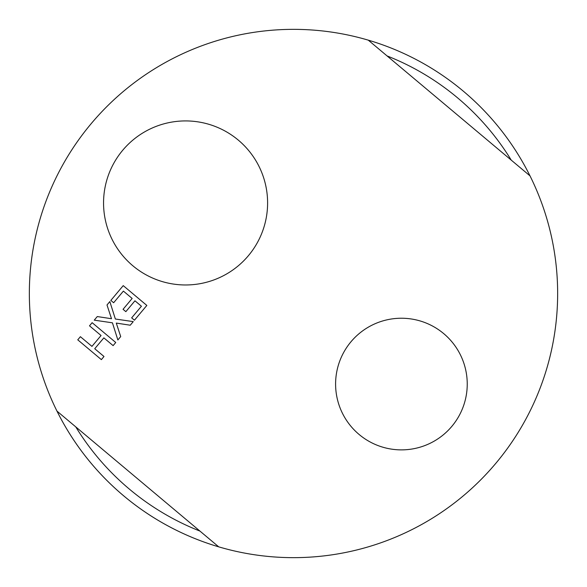 <?xml version="1.0" encoding="UTF-8"?>
<svg xmlns="http://www.w3.org/2000/svg" width="587" height="587" viewBox="0 0 587 587"><rect width="100%" height="100%" fill="white"/><g stroke="black" fill="none" stroke-linecap="round" stroke-linejoin="round"><path stroke-width="0.88" d="M209.647 543.988A264.15 264.15 0 0 1 56.99 411.127L218.724 546.849A264.15 264.15 0 0 1 91.146 123.71A264.15 264.15 0 0 1 399.065 51.363M368.276 40.151A264.15 264.15 0 0 1 530.01 175.873L368.276 40.151M556.535 317.714L556.703 315.872M556.703 271.128L556.535 269.286M103.855 337.863L94.734 348.722L103.994 356.492L101.36 359.633L77.755 339.822L80.39 336.689L91.946 346.381L101.059 335.515L89.503 325.822L92.137 322.681L115.749 342.492L113.115 345.626L103.855 337.863M132.156 298.46L123.395 291.108L113.636 302.738L110.84 300.397L123.233 285.627L146.838 305.438L134.445 320.201L131.657 317.861L141.416 306.231L134.951 300.801L125.845 311.653L123.05 309.305L132.156 298.46M130.241 325.213L116.285 323.085L120.709 336.578L117.862 339.968L112.433 322.821L94.258 320.157L97.273 316.562L111.501 318.719L107.003 304.969L109.842 301.579L115.36 319.02L133.256 321.617L130.241 325.213M218.724 546.849A264.15 264.15 0 0 0 530.01 175.873M359.112 434.475A65.817 65.817 0 0 1 378.909 322.204A65.817 65.817 0 0 1 466.239 395.484A65.817 65.817 0 0 1 359.112 434.475M132.853 265.779A82.026 82.026 0 0 1 157.529 125.867A82.026 82.026 0 0 1 266.359 217.19A82.026 82.026 0 0 1 132.853 265.779M75.76 426.881A255.345 255.345 0 0 0 199.954 531.088M511.24 160.119A255.345 255.345 0 0 0 387.046 55.912"/></g></svg>
